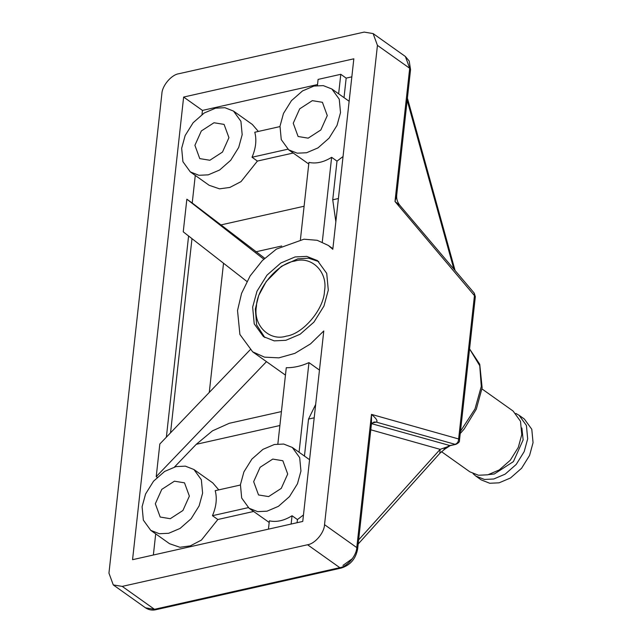<?xml version="1.0" encoding="UTF-8"?>
<svg xmlns="http://www.w3.org/2000/svg" width="642" height="642" viewBox="0 0 642 642"><rect width="100%" height="100%" fill="white"/><g stroke="black" fill="none" stroke-linecap="round" stroke-linejoin="round"><path stroke-width="0.96" d="M317.429 85.498L318.103 79.407L340.798 74.303L346.166 78.123L344.016 97.632M340.798 74.303L338.639 93.812M287.841 149.201L252.025 157.25C255.877 148.254 256.8 139.924 254.786 132.244L279.96 126.586M293.185 153.029L257.402 161.07L252.025 157.25M353.83 58.807L332.805 249.289L328.279 245.413L317.22 240.301L303.971 239.201L276.421 249.096L262.329 260.588L250.115 275.956L241.561 293.386L237.524 310.519L239.899 334.466L252.667 351.84L264.496 357.145L278.861 357.859L294.887 353.357L310.519 343.879L323.785 330.959L302.751 521.44L132.557 559.688L183.636 97.054L353.83 58.807M343.045 156.52L337.002 161.134L332.733 199.798L335.846 221.731M201.997 114.493L202.447 110.416L317.533 84.559M246.897 281.453L183.243 231.834L186.854 199.189L192.223 203.008L195.272 175.427M192.223 203.008L264.721 258.261M308.762 164.023L288.651 149.811L297.238 153.189L306.579 152.748L317.975 147.901L329.049 138.174L337.034 125.359L340.517 112.607L339.257 99.205L331.858 88.997L323.279 85.619L313.938 86.06L302.543 90.907L291.468 100.633L283.483 113.449L280 126.201L281.26 139.603L288.651 149.811M257.402 161.07L241.015 181.622L229.86 187.44L219.508 188.844L209.132 185.281M233.528 111.098L224.941 107.712L215.6 108.161L204.204 113L193.13 122.734L185.145 135.55L181.662 148.302L182.922 161.696L190.321 171.912L198.9 175.29L208.241 174.849L219.636 170.002L230.711 160.275L238.696 147.451L242.178 134.7L240.919 121.306L233.528 111.098L252.338 124.46L258.349 131.441M346.166 78.123L351.84 76.847M444.729 449.183L439.826 453.316L440.139 449.352L358.629 539.906M449.737 445.62L446.96 447.546L447.378 446.824L440.139 449.352L370.787 429.795M444.762 449.159L450.194 445.636L371.638 423.664M396.716 194.927L394.99 201.5L399.91 205.408C397.374 202.206 396.307 198.715 396.716 194.927M372.183 423.03L376.292 422.107L455.098 444.328C457.361 443.526 458.54 441.736 458.629 438.959L474.486 295.312L474.261 293.145L475.337 296.676L394.99 201.5L409.692 68.285L410.551 69.649L396.716 194.951M371.365 424.145L373.973 422.019L376.292 422.107C378.026 421.152 376.421 418.584 371.485 414.387L371.469 423.648L357.634 548.958L356.783 547.594C356.543 555.691 347.21 566.726 339.811 567.664L154.489 609.306L145.525 607.838L113.273 584.926L108.947 573.121L161.864 93.812C162.097 85.723 171.43 74.681 178.829 73.742L364.158 32.1L373.114 33.569L377.44 45.373L324.531 524.674C324.29 532.772 314.965 543.814 307.558 544.753L122.237 586.395L113.273 584.926M295.071 256.944L306.748 256.391L317.477 260.612L326.722 273.38L328.295 290.128L323.945 306.065L313.962 322.083L300.111 334.249L285.867 340.3L274.198 340.862L263.469 336.633L254.224 323.873L252.651 307.125L257.001 291.187L266.984 275.161L280.827 263.003L295.071 256.944M300.416 239.61L308.938 162.41C316.145 163.943 323.712 162.241 331.633 157.314L337.002 161.134M331.633 157.314L322.276 242.034M186.854 199.189L263.774 259.159M183.636 97.054L202.447 110.416M153.366 555.009L155.701 533.863M157.17 477.319L156.223 476.645L159.826 443.999L250.115 349.826M166.374 437.17L188.588 235.999M299.068 452.249L308.962 362.618C301.202 366.117 293.635 367.818 286.268 367.714L277.858 443.935M156.223 476.645L266.478 361.647L285.449 375.129M281.429 411.578L229.25 423.303L212.478 430.838L196.259 444.312L174.528 466.975M252.667 351.84L266.478 361.647M315.671 404.436L308.529 419.082L304.444 456.069M249.08 508.247L257.667 511.634L267.008 511.184L278.403 506.345L289.478 496.611L297.463 483.795L300.946 471.043L299.686 457.65L292.287 447.434L283.708 444.055L274.367 444.497L262.971 449.344L251.897 459.07L243.904 471.894L240.429 484.638L241.689 498.04L249.08 508.247L269.191 522.46M253.606 511.465L217.831 519.506L212.454 515.687L248.269 507.637M150.742 530.348L159.328 533.727L168.669 533.285L180.065 528.438L191.139 518.712L199.124 505.888L202.607 493.144L201.347 479.743L193.956 469.535L185.369 466.148L176.028 466.598L164.633 471.437L153.558 481.171L145.573 493.987L142.091 506.739L143.351 520.132L150.742 530.348L169.56 543.718L179.937 547.281L190.289 545.885L201.444 540.058L217.831 519.506M218.778 489.878L212.767 482.896L193.956 469.535M291.139 524.049L292.054 515.751C284.133 520.678 276.574 522.379 269.367 520.847L268.452 529.152M292.054 515.751L297.431 519.571L297.085 522.716M240.389 485.023L215.214 490.681C217.229 498.361 216.306 506.69 212.454 515.687M308.962 362.618L319.467 370.081M297.431 519.571L303.473 514.956M213.995 122.75L224.074 124.396L228.937 137.677L222.493 152.058L209.854 160.259L199.766 158.606L194.903 145.325L201.347 130.944L213.995 122.75M312.325 100.65L322.412 102.303L327.276 115.576L320.831 129.965L308.184 138.158L298.105 136.505L293.242 123.232L299.686 108.843L312.325 100.65M174.423 481.187L184.503 482.832L189.366 496.114L182.922 510.494L170.282 518.696L160.195 517.043L155.332 503.761L161.776 489.381L174.423 481.187M272.754 459.086L282.841 460.739L287.704 474.021L281.252 488.401L268.613 496.595L258.533 494.95L253.662 481.669L260.114 467.288L272.754 459.086M318.785 261.615L308.617 258.188L297.76 258.854L281.421 266.302L266.286 281.437L258.71 295.472L255.339 309.035L256.639 324.94L264.841 337.54M294.614 261.109C311.643 255.652 328.078 272.072 324.507 290.97C323.985 309.195 302.984 334.025 286.332 336.135C269.303 341.592 252.86 325.173 256.431 306.274C256.96 288.057 277.954 263.22 294.614 261.109M519.025 415.254L524.402 419.074L531.793 429.281L533.053 442.675L529.578 455.427L521.593 468.251L510.51 477.977L499.115 482.824L489.774 483.266L481.195 479.887L475.818 476.067L484.397 479.446L493.738 479.004L505.134 474.157L516.216 464.431L524.201 451.607L527.676 438.863L526.416 425.461L519.025 415.254L515.863 413.44M473.066 473.676L475.818 476.067M488.755 474.582L494.292 473.997L513.399 461.614L523.142 439.882L521.874 427.957M441.495 451.679L469.904 471.862L478.491 475.249L487.832 474.799L499.227 469.96L510.302 460.226L518.287 447.41L521.769 434.658L520.51 421.264L513.11 411.049L482.006 388.948M338.406 198.522L332.733 199.798M304.099 206.234L220.471 225.029M445.235 447.522L444.039 449.32M447.378 446.824L449.424 445.604L455.868 444.36C458.653 442.972 459.857 441.624 459.479 440.324L458.629 438.959L371.485 414.387L356.783 547.594L324.531 524.674M407.172 100.256L453.87 269.086M410.551 69.649L409.203 61.038L405.367 56.48L409.692 68.285L377.44 45.373M357.634 548.958C355.796 558.781 350.347 565.145 341.295 568.042L155.966 609.691L154.489 609.306L122.237 586.395M341.295 568.042L339.811 567.664L307.558 544.753M342.956 565.409L352.402 558.628M469.567 348.919L479.759 365.723L481.291 386.444L474.992 408.93L460.474 431.28M191.982 238.647L170.539 432.82M196.259 444.312L279.888 425.518M308.529 419.082L314.195 417.806M209.268 392.431L223.528 263.236M255.877 251.8L281.718 245.998M439.826 453.324L358.18 544.023M407.405 98.138L455.09 270.523M399.902 205.4L474.261 293.145M155.966 609.691C152.266 610.574 148.784 609.956 145.525 607.838M405.367 56.48L373.114 33.569M469.575 348.903L479.743 364.263L482.142 387.784L476.308 409.163L464.174 429.033L460.226 433.543M450.194 445.636L455.868 444.36M475.337 296.676L459.479 440.324M328.279 245.413L332.869 248.671M331.858 88.997L349.144 101.276M190.321 171.912L209.132 185.273M309.572 459.712L292.287 447.434"/></g></svg>
